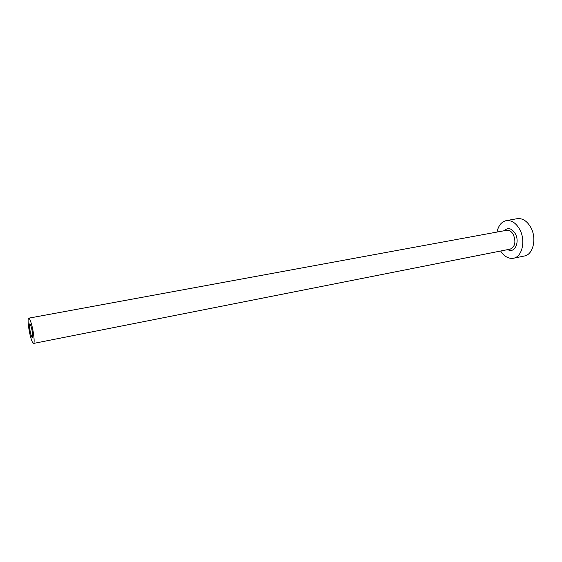 <?xml version="1.0" encoding="UTF-8"?>
<svg xmlns="http://www.w3.org/2000/svg" width="562" height="562" viewBox="0 0 562 562"><rect width="100%" height="100%" fill="white"/><g stroke="black" fill="none" stroke-linecap="round" stroke-linejoin="round"><path stroke-width="0.84" d="M31.451 327.709C30.769 325.187 30.215 323.902 29.772 323.86C29.154 325.04 29.477 328.377 30.734 333.863C31.416 336.413 31.985 337.706 32.427 337.755C33.046 336.589 32.722 333.238 31.451 327.709M30.446 336.336C31.69 340.972 32.715 343.34 33.53 343.438C34.872 343.544 33.861 332.992 31.753 325.145C30.517 320.565 29.498 318.24 28.711 318.169C27.362 318.127 28.381 328.58 30.446 336.336M500.644 251.017C504.318 256.539 508.582 258.956 513.443 258.246C522.239 257.017 525.976 240.318 519.625 229.268C515.895 222.882 511.441 220.002 506.264 220.62C501.48 221.758 498.403 225.573 497.026 232.057M513.443 258.246L524.346 256.012C533.233 254.762 537.054 238.176 530.683 227.224C526.938 220.901 522.449 218.049 517.223 218.681L506.264 220.62M504.212 230.736C507.971 227.188 511.659 228.158 515.27 233.666C520.166 242.11 514.483 253.883 507.809 249.598M33.53 343.438L510.268 249.114C515.094 246.746 516.141 241.92 513.394 234.642C511.532 231.418 509.291 229.963 506.671 230.287L28.711 318.169"/></g></svg>

